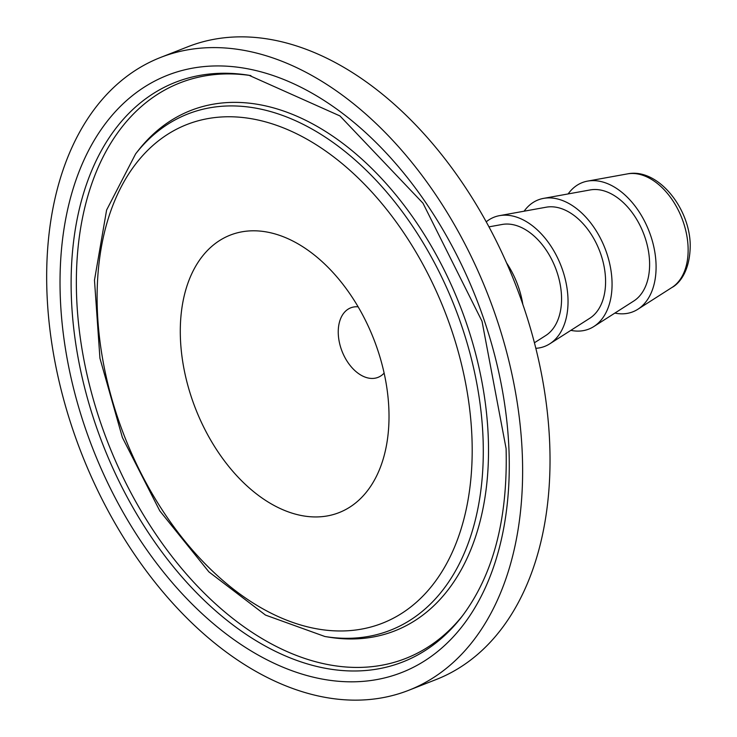 <?xml version="1.0" encoding="UTF-8"?>
<svg xmlns="http://www.w3.org/2000/svg" width="737" height="737" viewBox="0 0 737 737"><rect width="100%" height="100%" fill="white"/><g stroke="black" fill="none" stroke-linecap="round" stroke-linejoin="round"><path stroke-width="1.11" d="M160.537 57.468L187.935 46.726A339.877 218.143 68.6 0 1 300.466 47.26A339.877 218.143 68.6 0 1 539.512 364.207A339.877 218.143 68.6 0 1 436.157 679.532L408.759 690.274A339.877 218.143 68.6 0 1 296.237 689.74A339.877 218.143 68.6 0 1 57.182 372.793A339.877 218.143 68.6 0 1 160.537 57.468A339.877 218.143 68.6 0 1 273.068 58.002A339.877 218.143 68.6 0 1 512.114 374.958A339.877 218.143 68.6 0 1 408.759 690.274M568.135 193.932A69.379 44.533 68.6 0 1 587.582 181.109A69.379 44.533 68.6 0 1 605.151 182.748A69.379 44.533 68.6 0 1 652.954 243.256A69.379 44.533 68.6 0 1 637.855 309.264A69.379 44.533 68.6 0 1 614.879 313.087M279.572 235.361A149.04 95.653 68.6 0 1 329.402 268.71A149.04 95.653 68.6 0 1 388.97 420.569A149.04 95.653 68.6 0 1 289.733 512.381A149.04 95.653 68.6 0 1 180.408 338.025A149.04 95.653 68.6 0 1 279.572 235.361M506.531 262.86A69.379 44.533 68.6 0 1 522.837 304.418M488.953 226.858L502.183 224.463A60.13 38.591 68.6 0 1 517.411 225.881A60.13 38.591 68.6 0 1 558.839 278.328A60.13 38.591 68.6 0 1 545.758 335.528L534.417 342.769M486.217 221.837A69.379 44.533 68.6 0 1 499.529 215.646A69.379 44.533 68.6 0 1 517.098 217.286A69.379 44.533 68.6 0 1 564.901 277.803A69.379 44.533 68.6 0 1 549.802 343.801A69.379 44.533 68.6 0 1 535.836 348.315M499.529 215.646L546.218 207.198A60.13 38.591 68.6 0 1 561.437 208.617A60.13 38.591 68.6 0 1 602.866 261.055A60.13 38.591 68.6 0 1 589.784 318.264L549.802 343.801M524.108 211.197A69.379 44.533 68.6 0 1 543.556 198.382A69.379 44.533 68.6 0 1 561.124 200.022A69.379 44.533 68.6 0 1 608.928 260.53A69.379 44.533 68.6 0 1 593.829 326.537A69.379 44.533 68.6 0 1 570.853 330.36M543.556 198.382L590.245 189.925A60.13 38.591 68.6 0 1 605.464 191.344A60.13 38.591 68.6 0 1 646.893 243.79A60.13 38.591 68.6 0 1 633.811 300.991L593.829 326.537M384.124 373.097A37.347 23.971 68.6 0 1 378.026 377.362A37.347 23.971 68.6 0 1 365.663 377.307A37.347 23.971 68.6 0 1 339.398 342.475A37.347 23.971 68.6 0 1 350.748 307.826A37.347 23.971 68.6 0 1 358.127 306.813M671.969 287.467C677.414 284.795 690.219 273.344 690.228 244.804C689.62 207.512 657.413 167.612 627.417 173.895A61.484 39.466 68.6 0 1 642.986 175.351A61.484 39.466 68.6 0 1 688.091 247.282A61.484 39.466 68.6 0 1 671.969 287.467L637.855 309.264M273.722 75.745A320.788 205.89 -111.4 0 0 60.287 296.707A320.788 205.89 -111.4 0 0 295.583 672.006A320.788 205.89 -111.4 0 0 509.018 451.035A320.788 205.89 -111.4 0 0 273.722 75.745M461.482 617.118A311.327 199.819 68.6 0 1 299.729 661.457A311.327 199.819 68.6 0 1 72.604 317.168A311.327 199.819 68.6 0 1 248.94 75.275L339.96 115.939L422.983 203.191L482.026 321.277L506.089 448.529C507.94 519.447 493.071 575.643 461.482 617.118M462.698 615.524A309.135 198.41 68.6 0 1 303.349 657.966A309.135 198.41 68.6 0 1 77.947 317.481A309.135 198.41 68.6 0 1 250.912 75.607M279.673 114.41A277.296 177.976 -111.4 0 0 135.608 153.904L106.607 210.036L94.474 280.18L99.937 358.274L122.388 437.52L159.8 510.888L208.893 571.875L265.477 615.073L324.916 636.51A277.296 177.976 -111.4 0 0 483.067 438.819A277.296 177.976 -111.4 0 0 279.673 114.41M471.975 438.294A267.826 171.896 68.6 0 1 293.777 622.783A267.826 171.896 68.6 0 1 97.321 309.448A267.826 171.896 68.6 0 1 275.527 124.958A267.826 171.896 68.6 0 1 471.975 438.294M135.608 153.904L138.086 150.735A279.489 179.386 68.6 0 1 283.284 110.928A279.489 179.386 68.6 0 1 488.29 437.898A279.489 179.386 68.6 0 1 328.886 637.155L324.916 636.51M627.417 173.895L587.582 181.109"/></g></svg>
